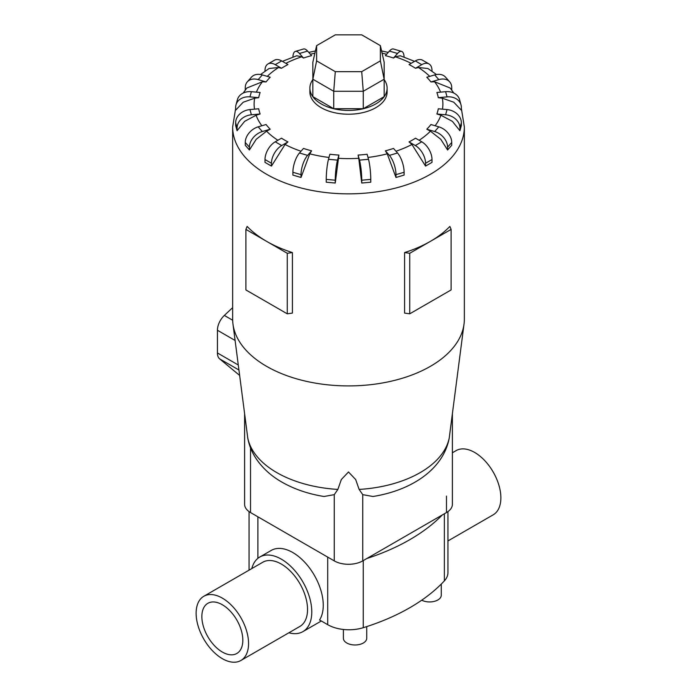 <?xml version="1.0" encoding="UTF-8"?>
<svg xmlns="http://www.w3.org/2000/svg" width="697" height="697" viewBox="0 0 697 697"><rect width="100%" height="100%" fill="white"/><g stroke="black" fill="none" stroke-linecap="round" stroke-linejoin="round"><path stroke-width="1.05" d="M203.803 596.284L262.786 562.235A37.072 21.407 60 0 1 281.327 564.065A37.072 21.407 60 0 1 305.547 596.737A37.072 21.407 60 0 1 299.858 626.446L240.874 660.495A37.072 21.407 -120 0 0 246.564 630.794A37.072 21.407 -120 0 0 222.343 598.122A37.072 21.407 -120 0 0 203.803 596.284A37.072 21.407 -120 0 0 198.122 625.993A37.072 21.407 -120 0 0 222.343 658.665A37.072 21.407 -120 0 0 240.874 660.495M452.388 452.771L456.126 450.611A37.072 21.407 60 0 1 474.657 452.449A37.072 21.407 60 0 1 498.878 485.121A37.072 21.407 60 0 1 493.197 514.822L447.936 540.95M251.817 568.569A43.083 24.874 60 0 1 259.781 557.034L271.255 550.412A43.083 24.874 60 0 1 292.792 552.538A43.083 24.874 60 0 1 319.557 619.973L327.703 624.678A30.119 17.39 0 0 0 363.25 627.701A198.802 114.778 0 0 0 444.355 580.88A30.119 17.39 0 0 0 447.936 572.646L447.936 511.607M259.781 557.034A43.083 24.874 60 0 1 281.327 559.16A43.083 24.874 60 0 1 309.468 597.129A43.083 24.874 60 0 1 302.864 631.648A43.083 24.874 60 0 1 288.889 632.78M222.343 604.743A28.96 16.719 60 0 1 241.267 630.262A28.96 16.719 60 0 1 236.823 653.472A28.96 16.719 60 0 1 222.343 652.043A28.96 16.719 60 0 1 203.419 626.516A28.96 16.719 60 0 1 207.863 603.306A28.96 16.719 60 0 1 222.343 604.743M366.727 626.594L366.727 638.243A11.675 6.735 180 0 1 359.521 644.472A11.675 6.735 180 0 1 346.801 643.009A11.675 6.735 180 0 1 343.386 638.243L343.386 629.469M264.991 159.543A14.48 8.364 120 0 1 275.228 141.805L281.501 138.189A90.305 52.136 0 0 0 284.646 140.097A90.305 52.136 0 0 0 287.948 141.918L285.064 144.471L271.447 166.086L264.991 162.366L264.991 159.543L271.447 163.272A14.48 8.364 -60 0 1 281.684 145.534L287.948 141.918M292.888 172.264A14.48 5.367 106.4 0 1 299.466 152.992L303.491 148.435A90.305 52.136 0 0 0 311.62 150.822L309.764 153.819L301.017 177.474L292.888 175.086L292.888 172.264L301.017 174.659A14.48 5.367 -73.6 0 1 307.595 155.379L311.62 150.822M326.231 179.39A14.48 1.847 95.2 0 1 328.496 159.299L329.881 154.246A90.305 52.136 0 0 0 338.899 155.074L335.248 183.032L326.231 182.205L326.231 179.39L335.248 180.209A14.48 1.847 -84.8 0 1 337.514 160.127L338.899 155.074M358.746 158.297L358.101 155.074A90.305 52.136 0 0 0 367.119 154.246L368.504 159.299A14.48 1.847 -95.2 0 1 370.769 179.39L370.769 182.205L361.752 183.032L358.746 158.297A94.383 54.497 0 0 1 338.254 158.297M387.236 153.819L385.38 150.822A90.305 52.136 0 0 0 393.509 148.435L397.534 152.992A14.48 5.367 -106.4 0 1 404.112 172.264L404.112 175.086L395.983 177.474L387.236 153.819A94.383 54.497 0 0 1 367.99 157.444M411.936 144.471L409.052 141.918A90.305 52.136 0 0 0 415.499 138.189L421.772 141.805A14.48 8.364 -120 0 1 432.009 159.543L432.009 162.366L425.553 166.086L411.936 144.471A94.383 54.497 0 0 1 395.974 151.223M430.432 131.184L426.791 129.215A90.305 52.136 0 0 0 430.929 124.528L438.831 126.845A14.48 10.533 -138.6 0 1 451.734 142.467L451.734 145.29L447.587 149.977L440.783 139.287L430.432 131.184A94.383 54.497 0 0 1 419.124 140.28M440.905 115.24L436.871 113.977A90.305 52.136 0 0 0 438.3 108.776L447.047 109.577A14.48 11.675 -164.7 0 1 461.353 122.707L461.353 125.53L459.924 130.731L452.379 121.356L440.905 115.24A94.383 54.497 0 0 1 435.128 125.756M442.334 98.207L438.3 97.685A90.305 52.136 0 0 0 436.871 92.483L445.618 91.682A14.48 11.675 164.7 0 1 459.584 99.68L461.013 104.881A14.48 11.675 -15.3 0 1 461.353 107.399L461.353 110.222L453.799 102.224L442.334 98.207A94.383 54.497 0 0 1 442.482 109.159M453.817 93.067L450.131 88.005L434.571 81.758L430.929 81.941A90.305 52.136 0 0 0 426.791 77.245L434.684 74.919A14.48 10.533 138.6 0 1 445.549 77.167L449.687 81.854A14.48 10.533 -41.4 0 1 451.734 87.639L451.734 90.096M436.453 74.518L427.897 68.506L418.392 67.496L415.499 68.271A90.305 52.136 0 0 0 412.354 66.363A90.305 52.136 0 0 0 409.052 64.551L415.316 60.927A14.48 8.364 120 0 1 422.556 60.212L429.012 63.941A14.48 8.364 -60 0 1 432.009 70.563L432.009 71.225M312.848 79.563A38.614 22.295 0 0 0 309.886 88.136L309.886 91.926A38.614 22.295 0 0 0 321.195 107.686A38.614 22.295 0 0 0 363.276 112.522A38.614 22.295 0 0 0 387.114 91.926L387.114 88.136A38.614 22.295 0 0 0 384.152 79.563M409.731 253.281L409.731 313.824L404.6 313.101L404.6 252.567A115.85 66.886 0 0 0 430.424 241.336A115.85 66.886 0 0 0 449.861 226.429L451.107 229.391L430.424 241.336L409.731 253.281L404.6 252.567M235.647 108.479L232.65 126.967L232.65 319.026A115.85 66.886 0 0 0 232.964 324A115.85 66.886 0 0 0 266.576 366.326A115.85 66.886 0 0 0 388.821 381.729A115.85 66.886 0 0 0 464.036 324A115.85 66.886 0 0 0 464.35 319.026L464.35 126.967L461.353 108.479M292.4 252.567L287.269 253.281L266.576 241.336A115.85 66.886 0 0 0 292.4 252.567L292.4 313.101L287.269 313.824L266.576 301.879L245.893 289.935L245.893 229.391L247.139 226.429A115.85 66.886 0 0 0 266.576 241.336L245.893 229.391M324.018 496.491L334.255 494.652L337.871 489.425L341.312 479.562L348.5 471.974L355.688 479.562L359.129 489.425L362.745 494.652L372.982 496.491M372.912 496.499C410.254 490.61 442.874 470.318 449.173 438.465L464.036 324M309.886 88.136A38.614 22.295 0 0 0 321.195 103.905A38.614 22.295 0 0 0 363.276 108.741A38.614 22.295 0 0 0 387.114 88.136M244.612 414.227L244.612 504.314A20.152 11.631 0 0 0 250.519 512.539L334.255 560.885A20.152 11.631 0 0 0 362.745 560.885L446.481 512.539A20.152 11.631 0 0 0 452.388 504.314L452.388 414.227M316.621 60.883L316.621 45.636L335.292 34.85L361.708 34.85L380.379 45.636L380.379 60.883L361.708 71.66L335.292 71.66L316.621 60.883L312.848 79.223L312.848 62.172L316.621 45.636M380.379 60.883L384.152 79.223L363.268 91.281L363.268 108.723L384.152 96.665L384.152 62.172L380.379 45.636M363.268 108.723L333.732 108.723L333.732 91.281L363.268 91.281L361.708 71.66M333.732 108.723L312.848 96.665L312.848 79.223L333.732 91.281L335.292 71.66M232.65 307.647L224.338 315.427A13.905 8.024 120 0 0 217.429 330.256L217.429 352.961A13.905 8.024 120 0 0 219.66 358.877L239.602 375.404M287.269 253.281L287.269 313.824M409.731 313.824L451.107 289.935L451.107 229.391M266.568 131.184L256.217 139.287L249.413 149.977L249.413 147.163A14.48 10.533 -41.4 0 1 262.316 131.541L270.209 129.215L266.568 131.184A94.383 54.497 0 0 0 277.876 140.28M249.413 149.977L245.266 145.29L245.266 142.467A14.48 10.533 138.6 0 1 258.169 126.845L266.071 124.528A90.305 52.136 0 0 0 270.209 129.215M256.095 115.24L244.621 121.356L237.076 130.731L235.647 125.53L235.647 122.707L237.076 127.908A14.48 11.675 -15.3 0 1 251.382 114.778L260.129 113.977L256.095 115.24A94.383 54.497 0 0 0 261.872 125.756M254.666 98.207L243.201 102.224L235.647 110.222L235.647 107.399A14.48 11.675 15.3 0 1 235.987 104.881A14.48 11.675 15.3 0 1 249.953 96.883L258.7 97.685L254.666 98.207A94.383 54.497 0 0 0 254.518 109.159M245.266 90.096L245.266 87.639A14.48 10.533 41.4 0 1 247.313 81.854A14.48 10.533 41.4 0 1 258.169 79.615L266.071 81.941L262.429 81.758L246.869 88.005L243.183 93.067M264.991 71.225L264.991 70.563A14.48 8.364 60 0 1 267.988 63.941A14.48 8.364 60 0 1 275.228 64.655L281.501 68.271L278.608 67.496L269.103 68.506L260.547 74.518M292.906 57.076A14.48 5.367 73.6 0 1 295.38 51.404A14.48 5.367 73.6 0 1 299.466 53.469L303.491 58.025L301.635 56.823L296.739 55.769L282.407 61.345M414.593 61.345L400.261 55.769L395.365 56.823L393.509 58.025A90.305 52.136 0 0 0 385.38 55.638L389.405 51.081A14.48 5.367 106.4 0 1 393.491 49.008L401.62 51.404A14.48 5.367 -73.6 0 1 404.094 57.076M237.076 130.731L237.076 127.908M235.647 122.707A14.48 11.675 164.7 0 1 249.953 109.577L258.7 108.776A90.305 52.136 0 0 0 260.129 113.977M235.987 104.881L237.416 99.68A14.48 11.675 -164.7 0 1 251.382 91.682L260.129 92.483A90.305 52.136 0 0 0 258.7 97.685M247.313 81.854L251.451 77.167A14.48 10.533 -138.6 0 1 262.316 74.919L270.209 77.245A90.305 52.136 0 0 0 266.071 81.941M267.988 63.941L274.444 60.212A14.48 8.364 -120 0 1 281.684 60.927L287.948 64.551A90.305 52.136 0 0 0 281.501 68.271M295.38 51.404L303.509 49.008A14.48 5.367 -106.4 0 1 307.595 51.081L311.62 55.638A90.305 52.136 0 0 0 303.491 58.025M393.509 58.025L397.534 53.469A14.48 5.367 -73.6 0 1 401.62 51.404M415.499 68.271L421.772 64.655A14.48 8.364 -60 0 1 429.012 63.941M430.929 81.941L438.831 79.615A14.48 10.533 -41.4 0 1 449.687 81.854M438.3 97.685L447.047 96.883A14.48 11.675 -15.3 0 1 461.013 104.881M436.871 113.977L445.618 114.778A14.48 11.675 15.3 0 1 459.924 127.908L459.924 130.731M426.791 129.215L434.684 131.541A14.48 10.533 41.4 0 1 447.587 147.163L447.587 149.977M409.052 141.918L415.316 145.534A14.48 8.364 60 0 1 425.553 163.272L425.553 166.086M385.38 150.822L389.405 155.379A14.48 5.367 73.6 0 1 395.983 174.659L395.983 177.474M358.101 155.074L359.486 160.127A14.48 1.847 84.8 0 1 361.752 180.209L361.752 183.032M335.248 183.032L335.248 180.209M301.017 177.474L301.017 174.659M271.447 166.086L271.447 163.272M232.964 324L247.827 438.465C249.256 445.827 252.087 452.649 256.304 458.931C262.743 468.34 271.299 476.077 281.971 482.15C294.387 489.216 308.423 493.999 324.088 496.499M441.271 584.069L441.271 595.203A11.675 6.735 180 0 1 434.318 601.372A11.675 6.735 180 0 1 421.746 600.187M442.36 514.917A198.802 114.778 180 0 1 366.875 558.497M285.064 144.471A94.383 54.497 0 0 0 301.026 151.223M309.764 153.819A94.383 54.497 0 0 0 329.01 157.444M440.582 92.143A94.383 54.497 0 0 0 434.571 81.758M429.735 76.374A94.383 54.497 0 0 0 418.392 67.496M232.65 126.967A115.85 66.886 0 0 0 266.576 174.259A115.85 66.886 0 0 0 392.838 188.765A115.85 66.886 0 0 0 464.35 126.967M247.644 437.333A101.413 58.548 0 0 0 276.787 472.601A101.413 58.548 0 0 0 337.871 489.425M359.129 489.425A101.413 58.548 0 0 0 449.356 437.333M232.667 320.237L224.338 315.427M235.089 340.458L217.429 330.256M238.261 364.993L217.429 352.961M238.905 369.985L219.66 358.877M258.169 126.845L262.316 131.541M245.266 142.467L249.413 147.163M262.429 81.758A94.383 54.497 0 0 0 256.418 92.143M278.608 67.496A94.383 54.497 0 0 0 267.265 76.374M301.635 56.823A94.383 54.497 0 0 0 285.875 63.349M314.896 53.199A94.383 54.497 0 0 0 310.409 54.261M386.591 54.261A94.383 54.497 0 0 0 382.104 53.199M411.125 63.349A94.383 54.497 0 0 0 395.365 56.823M249.953 109.577L251.382 114.778M251.382 91.682L249.953 96.883M262.316 74.919L258.169 79.615M281.684 60.927L275.228 64.655M307.595 51.081L299.466 53.469M397.534 53.469L389.405 51.081M421.772 64.655L415.316 60.927M438.831 79.615L434.684 74.919M447.047 96.883L445.618 91.682M445.618 114.778L447.047 109.577M459.924 127.908L461.353 122.707M434.684 131.541L438.831 126.845M447.587 147.163L451.734 142.467M415.316 145.534L421.772 141.805M425.553 163.272L432.009 159.543M389.405 155.379L397.534 152.992M395.983 174.659L404.112 172.264M359.486 160.127L368.504 159.299M361.752 180.209L370.769 179.39M328.496 159.299L337.514 160.127M299.466 152.992L307.595 155.379M275.228 141.805L281.684 145.534M362.745 560.885L362.745 494.652M446.481 512.539L446.481 496.09M334.255 560.885L334.255 494.652M250.519 512.539L250.519 447.849M327.703 557.103L327.703 624.678M257.89 516.791L257.89 558.341M444.355 513.767L444.355 580.88M363.25 560.597L363.25 627.701M321.317 620.992L302.864 631.648M308.754 52.388L315.41 50.959M381.59 50.959L388.246 52.388M249.064 511.607L249.064 570.155"/></g></svg>
